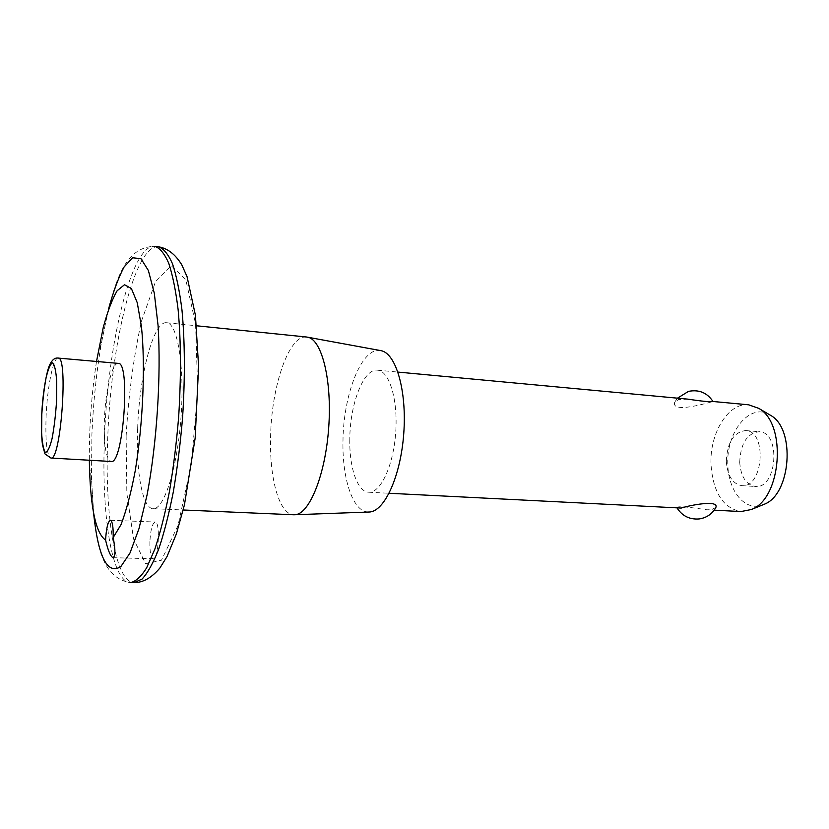 <?xml version="1.0" encoding="UTF-8"?>
<svg xmlns="http://www.w3.org/2000/svg" width="829" height="829" viewBox="0 0 829 829"><rect width="100%" height="100%" fill="white"/><g stroke="black" fill="none" stroke-linecap="round" stroke-linejoin="round"><path stroke-width="0.62" stroke-dasharray="4.14 3.11" d="M715.893 507.379L711.593 509.648L706.992 509.783C695.977 508.25 676.018 505.079 677.044 507.897L678.195 508.291M688.08 399.163L678.526 399.537L674.702 402.189C670.879 414.541 712.764 401.391 712.93 401.485L712.93 401.485M118.184 363.371C112.278 362.273 105.376 391.288 104.402 419.588C103.729 444.976 105.946 458.934 111.065 461.484M96.516 361.465C91.501 394.2 89.117 427.122 89.345 460.24M149.883 541.586C149.738 552.01 150.847 557.751 153.241 558.787C158.619 559.907 160.588 521.223 155.127 522.021C152.339 523.275 150.588 529.793 149.883 541.586M726.318 461.338C727.406 475.763 732.515 483.856 741.665 485.628C763.385 488.55 767.581 430.821 745.654 430.572C733.655 432.137 727.209 442.385 726.318 461.338M739.706 462.292C740.815 476.634 745.986 484.696 755.219 486.468C777.146 489.39 781.312 431.971 759.198 431.702C747.084 433.235 740.587 443.432 739.706 462.292M769.136 414.49C749.312 402.821 726.08 432.51 727.841 464.541C728.173 491.027 745.105 511.856 762.576 504.934M748.722 404.821C728.349 402.293 709.583 433.204 710.992 464.302C712.992 492.333 722.981 508.084 740.971 511.555M349.797 439.256C349.258 467.711 357.434 491.949 368.687 492.208C380.449 493.255 393.35 465.971 395.682 432.831C398.158 399.713 389.329 370.843 377.547 370.18C363.62 368.221 349.869 404.044 349.797 439.256M380.884 350.646C361.962 346.128 343.092 394.469 342.978 441.753C342.211 480.24 353.558 513.203 369.174 512.021M306.678 337.03C288.855 334.481 271.207 386.977 270.575 437.702C269.466 478.861 279.311 514.529 293.777 514.778M137.645 428.655C135.915 471.546 142.381 508.602 153.106 508.685C163.945 509.97 177.354 468.281 181.002 417.246C184.774 366.221 177.52 323.03 166.608 322.73C153.417 320.657 139.231 375.838 137.645 428.655M58.175 358.087C53.388 357.081 47.357 386.708 46.134 415.505C45.212 441.329 46.807 455.504 50.921 458.033M108.257 310.098L101.221 344.056C96.361 372.812 93.262 402.873 91.915 434.241L91.48 478.136L93.542 512.757M126.132 435.888L126.847 493.41L133.552 538.995L145.655 563.741L161.479 560.217L178.017 525.431L191.323 464.313L197.748 390.842L195.571 323.87L185.769 279.549L171.271 265.726L155.52 281.663L141.49 321.082C133.707 356.221 128.588 394.49 126.132 435.888M158.494 246.814C134.826 243.799 110.899 344.356 107.77 436.945C104.464 512.923 114.775 582.341 134.111 582.632M97.563 355.092L101.221 344.056C112.102 290.689 121.034 246.586 154.919 246.368C131.49 243.384 107.718 344.056 104.547 436.738C101.211 512.788 111.366 582.279 130.505 582.569C97.003 577.45 94.537 532.519 91.48 478.136L89.459 466.696M677.48 398.169L674.702 402.189M113.045 557.689L153.241 558.787M110.381 520.27L155.127 522.021M741.665 485.628L755.219 486.468M745.654 430.572L759.198 431.702M368.687 492.208L389.164 493.265M706.992 509.783L714.183 510.156M377.547 370.18L397.961 372.086M153.106 508.685L183.219 509.99M166.608 322.73L196.597 325.787"/><path stroke-width="1.24" d="M389.164 493.265L681.2 508.063C690.391 505.12 718.878 499.669 715.893 507.379C712.266 513.939 706.702 517.793 699.199 518.944C689.728 519.679 682.412 516.115 677.241 508.239M677.48 398.169L688.484 391.381C698.971 389.319 707.137 392.697 712.992 401.516C710.391 402.086 702.08 401.309 688.08 399.163L397.961 372.086M50.921 458.033L111.065 461.484C123.303 465.297 130.847 361.361 118.184 363.371L58.175 358.087C54.963 357.589 52.196 359.724 49.875 364.491C46.787 370.221 42.59 393.381 41.74 414.562C41.274 427.07 41.512 437.163 42.476 444.831L44.953 453.877L50.921 458.033C60.807 461.784 68.506 355.817 58.175 358.087M89.345 460.24L89.459 466.696C90.672 509.13 96.04 533.586 105.573 540.062C106.309 528.146 107.915 521.545 110.381 520.27C112.443 521.244 113.376 527.006 113.169 537.565L120.993 524.664C126.226 511.037 130.972 493.11 135.22 470.862C143.054 423.681 145.489 365.527 141.438 326.522L137.251 302.709L131.407 288.585L124.495 284.73L117.127 290.761C112.174 299.29 107.542 311.569 103.221 327.61L96.516 361.465M113.169 537.565C115.511 549.586 115.469 556.3 113.045 557.689C110.537 556.508 108.05 550.663 105.594 540.125L105.573 540.062M762.576 504.934L764.069 504.322C791.032 494.685 795.819 428.748 770.524 415.308L769.136 414.49M714.183 510.156L740.971 511.555L751.343 509.514C781.664 498.747 787.146 423.37 758.69 408.345L748.722 404.821L712.971 401.485M183.219 509.99L293.777 514.778L369.174 512.021C384.335 511.835 400.728 476.343 403.764 433.422C406.966 390.5 395.868 353.019 380.884 350.646L306.678 337.03L196.597 325.787M294.668 514.768C309.134 514.695 325.31 475.504 328.678 427.971C332.211 380.438 321.859 339.33 307.569 337.165M41.802 414.396L41.605 432.541C42.196 442.935 43.44 449.546 45.326 452.365C47.481 452.282 49.719 447.733 52.04 438.707C54.175 427.463 55.688 414.728 56.59 400.511L56.714 381.516C55.989 371.029 54.631 364.791 52.631 362.801C50.434 363.744 48.237 368.812 46.041 377.983C44.061 388.915 42.642 401.06 41.802 414.396M93.542 512.757C98.216 557.15 107.324 575.098 120.847 566.59L129.987 553.026L138.982 528.664L147.096 494.83C156.919 442.914 161.251 375.806 158.07 325.538L154.287 293.155L148.381 270.513L140.961 258.7L132.65 257.778L124.091 266.969C118.433 277.611 113.148 291.984 108.257 310.098M134.111 582.632L142.08 579.077C147.635 573.046 153.168 563.088 158.681 549.202C164.059 533.161 168.94 514.021 173.334 491.794C177.313 468.219 180.401 443.401 182.598 417.36C185.126 377.371 184.919 341.589 181.976 310.036C179.592 291.031 176.422 275.591 172.484 263.736C168.214 254.151 163.551 248.513 158.494 246.814C167.562 248.296 175.323 254.285 181.779 264.803L187.043 276.637L195.426 315.279L198.597 366.563L195.157 438.095L184.432 504.871L176.39 533.866L166.971 556.673L159.831 568.093C151.583 577.823 143.013 582.673 134.111 582.632L130.505 582.569C135.707 581.606 141.085 576.694 146.65 567.824L154.868 549.078C160.204 533.016 165.054 513.856 169.427 491.607C173.385 467.991 176.463 443.152 178.649 417.07C181.188 377.029 181.012 341.216 178.121 309.621C175.779 290.596 172.66 275.155 168.764 263.29C164.536 253.695 159.924 248.058 154.919 246.368L158.494 246.814M770.524 415.308L758.69 408.345M764.069 504.322L751.343 509.514"/></g></svg>
